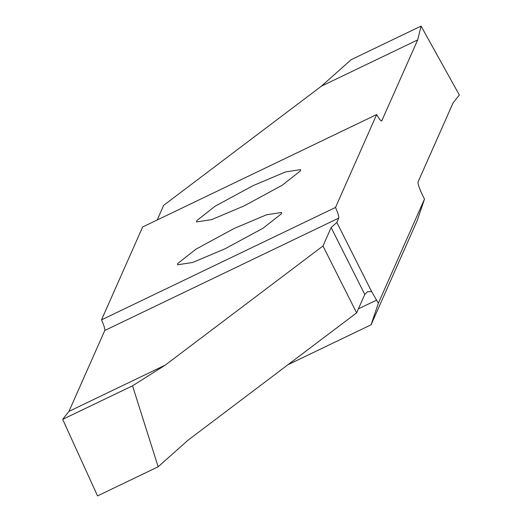 <?xml version="1.0" encoding="UTF-8"?>
<svg xmlns="http://www.w3.org/2000/svg" width="522" height="522" viewBox="0 0 522 522"><rect width="100%" height="100%" fill="white"/><g stroke="black" fill="none" stroke-linecap="round" stroke-linejoin="round"><path stroke-width="0.78" d="M253.072 185.643L215.044 206.249L196.663 220.721L196.566 221.941L211.651 219.618L244.087 205.922L282.115 185.317L300.496 170.844L300.594 169.624L285.508 171.94L253.072 185.643M371.644 291.615L367.403 291.772L364.774 294.447L331.131 227.559L322.974 245.973L165.213 365.139L132.542 385.804L158.153 466.785L97.542 495.9L62.673 419.362L68.963 411.369L104.785 330.485C105.098 329.036 104.008 325.493 101.516 319.855L335.509 207.456C338.002 213.093 339.091 216.637 338.778 218.085L336.853 222.444L371.644 291.615L378.365 303.236L371.057 324.808L417.182 220.656L424.497 199.091L422.885 195.894C419.394 188.69 417.783 184.051 418.05 181.976L453.037 102.971L459.327 94.978L421.065 26.1L417.698 39.907L381.706 120.987M371.057 324.808L287.981 364.708M225.106 248.772L263.134 228.166L281.515 213.694L281.612 212.474L266.527 214.79L234.091 228.492L196.063 249.092L177.682 263.571L177.584 264.791L192.67 262.468L225.106 248.772M378.365 303.236L424.497 199.091M381.445 121L381.876 120.797C381.21 121.535 379.474 119.46 376.662 114.559L142.669 226.959L101.516 319.855M335.509 207.456L376.662 114.559M158.153 466.785L187.9 440.3L356.617 312.867L364.774 294.447M322.974 245.973L356.617 312.867M62.673 419.362L132.542 385.804M68.963 411.369L165.213 365.139M157.187 219.984L163.686 205.309L321.448 86.143L351.195 59.665L421.065 26.1M417.698 39.907L321.448 86.143M331.131 227.559L336.853 222.444M376.753 300.039L358.392 308.861M338.778 218.085L104.785 330.485"/></g></svg>

